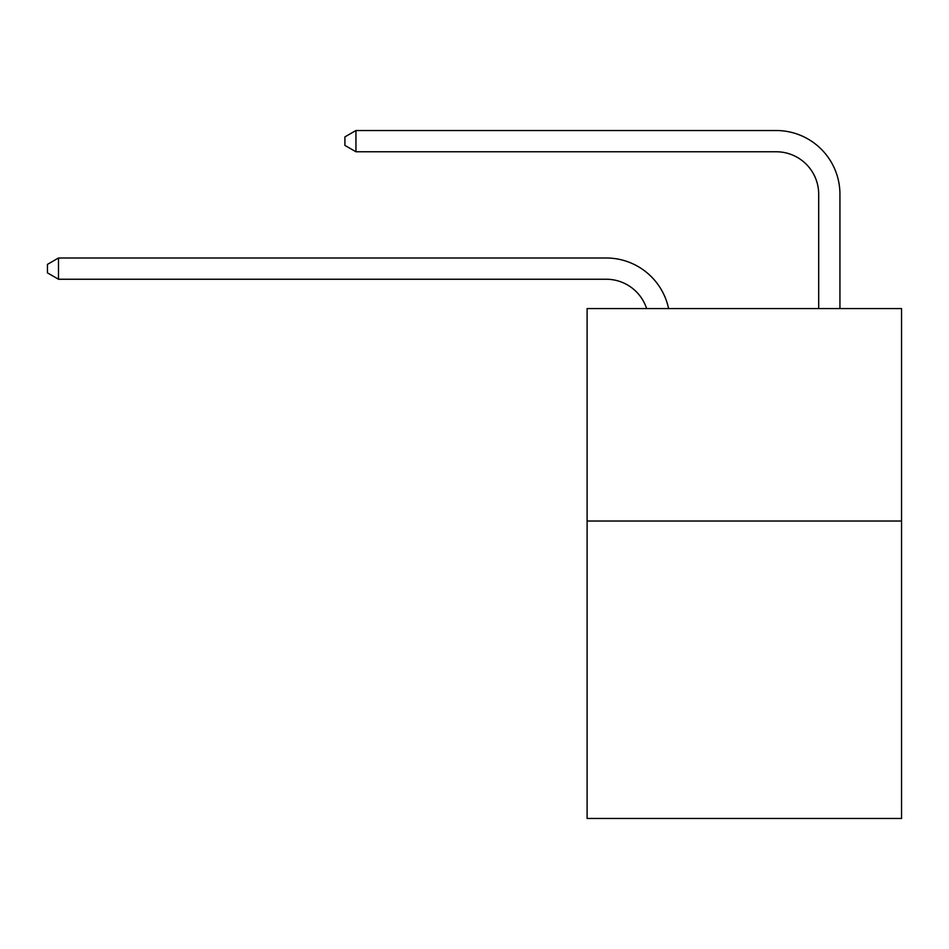 <?xml version="1.0" encoding="UTF-8"?>
<svg xmlns="http://www.w3.org/2000/svg" width="949" height="949" viewBox="0 0 949 949"><rect width="100%" height="100%" fill="white"/><g stroke="black" fill="none" stroke-linecap="round" stroke-linejoin="round"><path stroke-width="1.42" d="M901.55 521.025L901.55 818.477L587.111 818.477L587.111 308.567L901.55 308.567L901.55 521.025L587.111 521.025M646.625 308.567A42.491 42.491 -10.4 0 0 606.221 279.243A42.491 42.491 -10.4 0 1 646.625 308.567A42.491 42.491 -10.4 0 0 606.221 279.243A42.491 42.491 -10.4 0 1 646.625 308.567A42.491 42.491 -10.4 0 0 606.221 279.243A42.491 42.491 -10.4 0 1 646.625 308.567A42.491 42.491 -10.4 0 0 606.221 279.243A42.491 42.491 -10.4 0 1 646.625 308.567A42.491 42.491 -10.4 0 0 606.221 279.243A42.491 42.491 -10.4 0 1 646.625 308.567A42.491 42.491 -10.4 0 0 606.221 279.243A42.491 42.491 -10.4 0 1 646.625 308.567A42.491 42.491 -10.4 0 0 606.221 279.243A42.491 42.491 -10.4 0 1 646.625 308.567A42.491 42.491 -10.4 0 0 606.221 279.243A42.491 42.491 -10.4 0 1 646.625 308.567A42.491 42.491 -10.4 0 0 606.221 279.243A42.491 42.491 -10.4 0 1 646.625 308.567A42.491 42.491 -10.4 0 0 606.221 279.243A42.491 42.491 -10.4 0 1 646.625 308.567A42.491 42.491 -10.4 0 0 606.221 279.243A42.491 42.491 -10.4 0 1 646.625 308.567A42.491 42.491 -10.4 0 0 606.221 279.243A42.491 42.491 -10.4 0 1 646.625 308.567A42.491 42.491 -10.4 0 0 606.221 279.243A42.491 42.491 -10.4 0 1 646.625 308.567A42.491 42.491 -10.4 0 0 606.221 279.243A42.491 42.491 -10.4 0 1 646.625 308.567A42.491 42.491 -10.4 0 0 606.221 279.243A42.491 42.491 -10.4 0 1 646.625 308.567A42.491 42.491 -10.4 0 0 606.221 279.243A42.491 42.491 -10.4 0 1 646.625 308.567A42.491 42.491 -10.4 0 0 606.221 279.243L58.494 279.243L47.45 272.873L47.45 264.38L58.494 257.998L606.221 257.998A63.737 63.737 169.6 0 1 668.594 308.567M818.69 308.567L818.69 194.26A42.491 42.491 0 0 0 776.199 151.769L355.946 151.769L344.902 145.399L344.902 136.893L355.946 130.523L776.199 130.523A63.737 63.737 0 0 1 839.936 194.26L839.936 308.567M58.494 257.998L606.221 257.998L58.494 257.998L606.221 257.998L58.494 257.998L606.221 257.998L58.494 257.998L606.221 257.998L58.494 257.998L606.221 257.998L58.494 257.998L606.221 257.998L58.494 257.998L606.221 257.998L58.494 257.998L606.221 257.998L58.494 257.998L606.221 257.998L58.494 257.998L606.221 257.998L58.494 257.998L606.221 257.998L58.494 257.998L606.221 257.998L58.494 257.998L606.221 257.998L58.494 257.998L606.221 257.998L58.494 257.998L606.221 257.998L58.494 257.998L606.221 257.998L58.494 257.998L58.494 279.243M818.69 194.26A42.491 42.491 0 0 0 776.199 151.769A42.491 42.491 0 0 1 818.69 194.26A42.491 42.491 0 0 0 776.199 151.769A42.491 42.491 0 0 1 818.69 194.26A42.491 42.491 0 0 0 776.199 151.769A42.491 42.491 0 0 1 818.69 194.26A42.491 42.491 0 0 0 776.199 151.769A42.491 42.491 0 0 1 818.69 194.26A42.491 42.491 0 0 0 776.199 151.769A42.491 42.491 0 0 1 818.69 194.26A42.491 42.491 0 0 0 776.199 151.769A42.491 42.491 0 0 1 818.69 194.26A42.491 42.491 0 0 0 776.199 151.769A42.491 42.491 0 0 1 818.69 194.26A42.491 42.491 0 0 0 776.199 151.769A42.491 42.491 0 0 1 818.69 194.26A42.491 42.491 0 0 0 776.199 151.769A42.491 42.491 0 0 1 818.69 194.26A42.491 42.491 0 0 0 776.199 151.769A42.491 42.491 0 0 1 818.69 194.26A42.491 42.491 0 0 0 776.199 151.769A42.491 42.491 0 0 1 818.69 194.26A42.491 42.491 0 0 0 776.199 151.769A42.491 42.491 0 0 1 818.69 194.26A42.491 42.491 0 0 0 776.199 151.769A42.491 42.491 0 0 1 818.69 194.26A42.491 42.491 0 0 0 776.199 151.769A42.491 42.491 0 0 1 818.69 194.26A42.491 42.491 0 0 0 776.199 151.769A42.491 42.491 0 0 1 818.69 194.26A42.491 42.491 0 0 0 776.199 151.769A42.491 42.491 0 0 1 818.69 194.26M355.946 130.523L776.199 130.523L355.946 130.523L776.199 130.523L355.946 130.523L776.199 130.523L355.946 130.523L776.199 130.523L355.946 130.523L776.199 130.523L355.946 130.523L776.199 130.523L355.946 130.523L776.199 130.523L355.946 130.523L776.199 130.523L355.946 130.523L776.199 130.523L355.946 130.523L776.199 130.523L355.946 130.523L776.199 130.523L355.946 130.523L776.199 130.523L355.946 130.523L776.199 130.523L355.946 130.523L776.199 130.523L355.946 130.523L776.199 130.523L355.946 130.523L776.199 130.523L355.946 130.523L355.946 151.769"/></g></svg>
